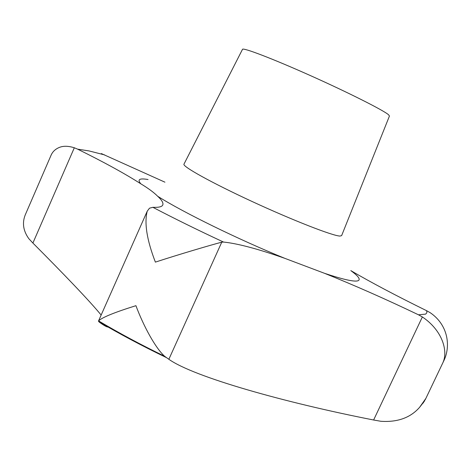 <?xml version="1.0" encoding="UTF-8"?>
<svg xmlns="http://www.w3.org/2000/svg" width="471" height="471" viewBox="0 0 471 471"><rect width="100%" height="100%" fill="white"/><g stroke="black" fill="none" stroke-linecap="round" stroke-linejoin="round"><path stroke-width="0.71" d="M164.938 182.177L101.377 153.581M423.117 403.129L425.76 398.572L419.626 407.291C410.477 417.742 397.559 422.405 380.862 421.28L373.621 420.002C284.643 402.575 193.805 376.994 168.859 359.285L164.585 356.247C155.371 347.934 143.561 326.138 135.925 305.685C114.771 312.279 102.319 317.336 98.563 320.869L98.645 321.558L100.058 322.682C104.25 325.661 106.929 327.121 108.089 327.057M101.147 315.052C89.584 300.863 63.132 273.392 32.899 243.054L28.837 238.691C22.873 230.384 21.902 221.918 25.929 213.31L50.95 155.512C52.54 151.65 55.49 148.901 59.793 147.252C63.726 145.798 68.566 145.975 74.312 147.776L77.615 149.154C103.914 162.13 124.992 173.687 140.853 183.837C148.341 188.359 153.946 192.504 157.679 196.266C161.847 200.098 163.543 202.995 162.778 204.956C162.006 206.793 158.703 207.576 152.869 207.311L149.507 208.188L147.24 211.167C144.155 223.036 146.87 240.016 155.377 262.117C178.356 254.611 211.037 244.944 221.753 242.182L223.478 242.047C237.614 243.501 258.043 248.929 284.772 258.32L324.631 273.351C354.592 285.373 385.879 299.191 418.489 314.805L422.363 316.942C442.599 330.571 448.074 351.054 443.081 362.234L443.788 360.833C450.888 346.368 448.292 325.043 430.276 312.75L426.673 310.736C395.928 295.605 370.636 282.223 350.801 270.589C359.061 276.63 361.21 280.092 357.248 280.963C352.879 281.676 342.005 279.132 324.631 273.351M388.54 114.753C383.418 110.243 348.328 92.54 310.318 75.548C272.285 58.528 242.606 47.23 242.488 49.361L183.99 164.114C181.841 166.216 211.579 182.789 252.421 201.647C293.215 220.51 332.632 235.841 339.938 236.065L341.634 235.624L389.446 116.019L388.54 114.753M77.615 149.154L89.09 150.938L104.639 154.912M166.269 357.53C141.653 345.667 119.11 333.68 98.645 321.558M157.679 196.266C183.066 212.339 238.62 239.598 284.772 258.32M148.059 179.533C139.451 178.02 137.049 179.451 140.853 183.837M426.673 310.736L426.885 312.744L425.631 314.122L418.489 314.805M422.363 316.942L373.621 420.002M221.753 242.182L168.859 359.285M74.312 147.776L32.899 243.054M223.478 242.047C197.891 230.131 174.352 218.55 152.869 207.311M419.626 407.291L424.671 400.815M425.313 399.585L443.788 360.833M98.557 320.892L147.24 211.167M98.563 320.869C118.792 332.926 140.8 344.719 164.585 356.247"/></g></svg>
